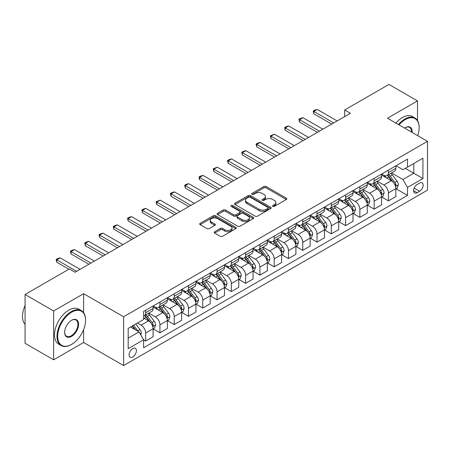 <?xml version="1.0" encoding="UTF-8"?>
<svg xmlns="http://www.w3.org/2000/svg" width="450" height="450" viewBox="0 0 450 450"><rect width="100%" height="100%" fill="white"/><g stroke="black" fill="none" stroke-linecap="round" stroke-linejoin="round"><path stroke-width="0.67" d="M272.846 206.37A1.108 0.641 0 0 0 274.416 206.37L286.329 199.491A1.586 0.917 0 0 0 286.791 198.844A1.586 0.917 0 0 0 286.329 198.197L266.141 186.542A1.586 0.917 0 0 0 263.903 186.542L251.983 193.421A1.108 0.641 0 0 0 251.662 193.871A1.108 0.641 0 0 0 251.983 194.327A1.108 0.641 0 0 0 253.558 194.327L255.099 193.438A5.074 2.931 0 0 1 262.277 193.438L263.959 194.406A5.074 2.931 0 0 1 265.444 196.481A5.074 2.931 0 0 1 263.959 198.551L262.418 199.44A1.108 0.641 0 0 0 262.091 199.896A1.108 0.641 0 0 0 262.418 200.346A1.108 0.641 0 0 0 263.987 200.346L265.528 199.457A5.074 2.931 0 0 1 272.706 199.457L274.387 200.43A5.074 2.931 0 0 1 275.873 202.5A5.074 2.931 0 0 1 274.387 204.57L272.846 205.464A1.108 0.641 0 0 0 272.52 205.914A1.108 0.641 0 0 0 272.846 206.37L272.846 205.464M132.744 357.002A5.169 2.987 120 0 0 136.125 352.446A5.169 2.987 120 0 0 135.332 348.3A5.169 2.987 120 0 0 132.744 348.559A5.169 2.987 120 0 0 129.369 353.115A5.169 2.987 120 0 0 130.162 357.255A5.169 2.987 120 0 0 132.744 357.002M214.672 231.733A1.586 0.917 0 0 0 214.206 232.38A1.586 0.917 0 0 0 214.672 233.027L220.337 236.295A1.586 0.917 0 0 0 222.576 236.295L235.811 228.656A1.586 0.917 0 0 0 236.273 228.009A1.586 0.917 0 0 0 235.811 227.362L215.623 215.708A1.586 0.917 0 0 0 213.384 215.708L200.149 223.346A1.586 0.917 0 0 0 199.688 223.993A1.586 0.917 0 0 0 200.149 224.64L206.989 228.594A1.586 0.917 0 0 0 209.233 228.594L214.898 225.321A1.586 0.917 0 0 0 215.359 224.674A1.586 0.917 0 0 0 214.898 224.027L211.506 222.069A4.241 2.447 0 0 1 210.263 220.337A4.241 2.447 0 0 1 212.878 218.076A4.241 2.447 0 0 1 217.502 218.604L230.794 226.277A4.241 2.447 0 0 1 232.031 228.009A4.241 2.447 0 0 1 229.416 230.271A4.241 2.447 0 0 1 224.792 229.742L222.576 228.465A1.586 0.917 0 0 0 220.337 228.465L214.672 231.733L214.672 233.027M83.621 293.681L53.634 310.995L25.071 294.502L25.071 343.316L53.634 359.803L83.621 342.489L123.609 365.574L123.609 316.766L83.621 293.681L83.621 312.683M417.504 120.516L417.504 100.913L387.512 118.226L427.5 141.317L123.609 316.766M417.504 100.913L388.941 84.426L344.672 109.986L344.672 116.578M25.071 294.502L69.339 268.942L75.054 272.244L350.387 113.282L344.672 109.986M255.212 216.163A1.586 0.917 0 0 0 257.451 216.163L270.686 208.524A1.586 0.917 0 0 0 271.148 207.872A1.586 0.917 0 0 0 270.686 207.225L250.498 195.576A1.586 0.917 0 0 0 248.259 195.576L235.024 203.214A1.586 0.917 0 0 0 234.562 203.861A1.586 0.917 0 0 0 235.024 204.508L255.212 216.163M231.598 206.606A1.108 0.641 0 0 1 232.723 206.764L253.226 218.599L240.013 226.226A1.586 0.917 0 0 1 237.774 226.226L217.586 214.577L217.586 213.278A1.586 0.917 0 0 0 217.125 213.93A1.586 0.917 0 0 0 217.586 214.577M217.586 213.278L223.251 210.009A1.586 0.917 0 0 1 225.495 210.009L233.679 214.734A1.586 0.917 0 0 0 235.924 214.734L239.681 212.569A1.586 0.917 0 0 0 240.143 211.922A1.586 0.917 0 0 0 239.681 211.275L231.154 206.353A1.108 0.641 0 0 1 230.833 205.898A1.108 0.641 0 0 1 231.514 205.307A1.108 0.641 0 0 1 232.723 205.447L253.249 217.294A1.586 0.917 0 0 1 253.71 217.941A1.586 0.917 0 0 1 253.249 218.588L253.249 217.294M419.619 183.066L417.105 184.517A5.006 2.891 120 0 0 413.831 188.933A5.006 2.891 120 0 0 414.602 192.943A5.006 2.891 120 0 0 417.105 192.696L419.619 191.244A5.006 2.891 120 0 0 422.887 186.834A5.006 2.891 120 0 0 422.123 182.818A5.006 2.891 120 0 0 419.619 183.066M123.609 365.574L427.5 190.125L427.5 141.317M396.022 165.752L402.936 169.74L407.509 167.102L407.509 159.126L143.601 311.49L143.601 319.472L128.177 328.376L128.177 348.688L143.601 339.784L143.601 347.766L407.509 195.401L407.509 187.419L402.936 179.505L391.579 172.946M407.509 167.102L422.933 158.197L422.933 178.515L407.509 187.419M53.634 310.995L53.634 359.803M405.338 168.356L413.792 173.239L413.792 163.479L422.933 158.197M402.936 179.505L413.792 173.239L422.933 178.515M128.177 338.136L139.033 331.869L130.579 326.987M143.601 339.851L145.654 341.038L145.654 333.056A6.463 3.729 -120 0 0 141.086 325.142L137.43 323.032M145.654 341.038L153.084 336.752L153.084 328.77A6.463 3.729 -120 0 0 148.511 320.856L143.601 318.021M153.253 328.933L159.936 332.792L159.936 324.81A6.463 3.729 -120 0 0 155.368 316.896L148.804 313.11M159.936 332.792L167.361 328.506L167.361 320.524A6.463 3.729 -120 0 0 162.793 312.609L153.084 307.001M167.535 320.692L174.218 324.551L174.218 316.569A6.463 3.729 -120 0 0 169.65 308.655L163.086 304.864M174.218 324.551L181.643 320.259L181.643 312.283A6.463 3.729 -120 0 0 177.075 304.363L167.361 298.761M181.817 312.446L188.499 316.305L188.499 308.323A6.463 3.729 -120 0 0 183.926 300.409L177.368 296.618M188.499 316.305L195.924 312.019L195.924 304.037A6.463 3.729 -120 0 0 191.357 296.123L181.643 290.514M196.093 304.2L202.781 308.059L202.781 300.077A6.463 3.729 -120 0 0 198.208 292.162L191.649 288.377M202.781 308.059L210.206 303.772L210.206 295.791A6.463 3.729 -120 0 0 205.633 287.876L195.924 282.268M210.375 295.954L217.058 299.812L217.058 291.831A6.463 3.729 -120 0 0 212.49 283.916L205.931 280.131M217.058 299.812L224.488 295.526L224.488 287.544A6.463 3.729 -120 0 0 219.915 279.63L210.206 274.022M224.657 287.713L231.339 291.572L231.339 283.59A6.463 3.729 -120 0 0 226.772 275.676L220.208 271.884M231.339 291.572L238.764 287.28L238.764 279.298A6.463 3.729 -120 0 0 234.197 271.384L224.488 265.781M238.939 279.467L245.621 283.326L245.621 275.344A6.463 3.729 -120 0 0 241.054 267.429L234.489 263.638M245.621 283.326L253.046 279.039L253.046 271.058A6.463 3.729 -120 0 0 248.479 263.143L238.764 257.535M253.221 271.221L259.903 275.079L259.903 267.097A6.463 3.729 -120 0 0 255.33 259.183L248.771 255.398M259.903 275.079L267.328 270.793L267.328 262.811A6.463 3.729 -120 0 0 262.761 254.897L253.046 249.289M267.497 262.974L274.185 266.833L274.185 258.851A6.463 3.729 -120 0 0 269.612 250.937L263.053 247.151M274.185 266.833L281.61 262.547L281.61 254.565A6.463 3.729 -120 0 0 277.037 246.651L267.328 241.042M281.779 254.734L288.461 258.593L288.461 250.611A6.463 3.729 -120 0 0 283.894 242.696L277.329 238.905M288.461 258.593L295.892 254.301L295.892 246.319A6.463 3.729 -120 0 0 291.319 238.404L281.61 232.802M296.061 246.487L302.743 250.346L302.743 242.364A6.463 3.729 -120 0 0 298.176 234.45L291.611 230.659M302.743 250.346L310.168 246.06L310.168 238.078A6.463 3.729 -120 0 0 305.601 230.164L295.892 224.556M310.343 238.241L317.025 242.1L317.025 234.118A6.463 3.729 -120 0 0 312.457 226.204L305.893 222.418M317.025 242.1L324.45 237.814L324.45 229.832A6.463 3.729 -120 0 0 319.882 221.917L310.168 216.309M324.624 229.995L331.307 233.854L331.307 225.872A6.463 3.729 -120 0 0 326.734 217.958L320.175 214.172M331.307 233.854L338.732 229.567L338.732 221.586A6.463 3.729 -120 0 0 334.159 213.671L324.45 208.063M338.901 221.754L345.589 225.613L345.589 217.631A6.463 3.729 -120 0 0 341.016 209.717L334.457 205.926M345.589 225.613L353.014 221.321L353.014 213.339A6.463 3.729 -120 0 0 348.441 205.425L338.732 199.822M353.183 213.508L359.865 217.367L359.865 209.385A6.463 3.729 -120 0 0 355.298 201.471L348.733 197.679M359.865 217.367L367.29 213.081L367.29 205.099A6.463 3.729 -120 0 0 362.723 197.184L353.014 191.576M367.464 205.262L374.147 209.121L374.147 201.139A6.463 3.729 -120 0 0 369.579 193.224L363.015 189.439M374.147 209.121L381.572 204.834L381.572 196.852A6.463 3.729 -120 0 0 377.004 188.938L367.29 183.33M381.746 197.016L388.429 200.874L388.429 192.893A6.463 3.729 -120 0 0 383.856 184.978L377.297 181.192M388.429 200.874L395.854 196.588L395.854 188.606A6.463 3.729 -120 0 0 391.286 180.692L381.572 175.084M381.746 173.998L383.856 175.219A6.463 3.729 -120 0 0 387.09 175.539A6.463 3.729 -120 0 0 388.429 172.581L388.429 170.139M367.464 182.244L369.579 183.465A6.463 3.729 -120 0 0 372.808 183.78A6.463 3.729 -120 0 0 374.147 180.821L374.147 178.386M353.183 190.485L355.298 191.706A6.463 3.729 -120 0 0 358.526 192.026A6.463 3.729 -120 0 0 359.865 189.067L359.865 186.626M338.901 198.731L341.016 199.952A6.463 3.729 -120 0 0 344.25 200.273A6.463 3.729 -120 0 0 345.589 197.314L345.589 194.873M324.624 206.977L326.734 208.198A6.463 3.729 -120 0 0 329.968 208.519A6.463 3.729 -120 0 0 331.307 205.56L331.307 203.119M310.343 215.224L312.457 216.444A6.463 3.729 -120 0 0 315.686 216.759A6.463 3.729 -120 0 0 317.025 213.801L317.025 211.365M296.061 223.464L298.176 224.685A6.463 3.729 -120 0 0 301.404 225.006A6.463 3.729 -120 0 0 302.743 222.047L302.743 219.606M281.779 231.711L283.894 232.931A6.463 3.729 -120 0 0 287.123 233.252A6.463 3.729 -120 0 0 288.461 230.293L288.461 227.852M267.497 239.957L269.612 241.178A6.463 3.729 -120 0 0 272.846 241.498A6.463 3.729 -120 0 0 274.185 238.539L274.185 236.098M253.221 248.203L255.33 249.424A6.463 3.729 -120 0 0 258.564 249.739A6.463 3.729 -120 0 0 259.903 246.78L259.903 244.344M238.939 256.444L241.054 257.664A6.463 3.729 -120 0 0 244.282 257.985A6.463 3.729 -120 0 0 245.621 255.026L245.621 252.585M224.657 264.69L226.772 265.911A6.463 3.729 -120 0 0 230.001 266.231A6.463 3.729 -120 0 0 231.339 263.273L231.339 260.831M210.375 272.936L212.49 274.157A6.463 3.729 -120 0 0 215.719 274.477A6.463 3.729 -120 0 0 217.058 271.519L217.058 269.077M196.093 281.183L198.208 282.403A6.463 3.729 -120 0 0 201.442 282.718A6.463 3.729 -120 0 0 202.781 279.765L202.781 277.324M181.817 289.423L183.926 290.644A6.463 3.729 -120 0 0 187.161 290.964A6.463 3.729 -120 0 0 188.499 288.006L188.499 285.564M167.535 297.669L169.65 298.89A6.463 3.729 -120 0 0 172.879 299.211A6.463 3.729 -120 0 0 174.218 296.252L174.218 293.811M153.253 305.916L155.368 307.136A6.463 3.729 -120 0 0 158.597 307.457A6.463 3.729 -120 0 0 159.936 304.498L159.936 302.057M396.028 188.775L407.509 195.401M387.09 175.539L394.515 171.248A6.463 3.729 -120 0 0 395.854 168.294L395.854 165.853M372.808 183.78L380.233 179.494A6.463 3.729 -120 0 0 381.572 176.535L381.572 174.094M358.526 192.026L365.957 187.74A6.463 3.729 -120 0 0 367.29 184.781L367.29 182.34M344.25 200.273L351.675 195.986A6.463 3.729 -120 0 0 353.014 193.028L353.014 190.586M329.968 208.519L337.393 204.227A6.463 3.729 -120 0 0 338.732 201.274L338.732 198.833M315.686 216.759L323.111 212.473A6.463 3.729 -120 0 0 324.45 209.514L324.45 207.073M301.404 225.006L308.829 220.719A6.463 3.729 -120 0 0 310.168 217.761L310.168 215.319M287.123 233.252L294.553 228.966A6.463 3.729 -120 0 0 295.892 226.007L295.892 223.566M272.846 241.498L280.271 237.212A6.463 3.729 -120 0 0 281.61 234.253L281.61 231.812M258.564 249.739L265.989 245.453A6.463 3.729 -120 0 0 267.328 242.494L267.328 240.053M244.282 257.985L251.708 253.699A6.463 3.729 -120 0 0 253.046 250.74L253.046 248.299M230.001 266.231L237.426 261.945A6.463 3.729 -120 0 0 238.764 258.986L238.764 256.545M215.719 274.477L223.149 270.191A6.463 3.729 -120 0 0 224.488 267.233L224.488 264.791M201.442 282.718L208.868 278.432A6.463 3.729 -120 0 0 210.206 275.473L210.206 273.032M187.161 290.964L194.586 286.678A6.463 3.729 -120 0 0 195.924 283.719L195.924 281.278M172.879 299.211L180.304 294.924A6.463 3.729 -120 0 0 181.643 291.966L181.643 289.524M158.597 307.457L166.028 303.171A6.463 3.729 -120 0 0 167.361 300.212L167.361 297.771M143.601 315.962A6.463 3.729 -120 0 0 144.321 315.697L151.746 311.411A6.463 3.729 -120 0 0 153.084 308.452L153.084 306.011M144.321 315.697A6.463 3.729 -120 0 0 145.654 312.744L145.654 310.303M139.033 331.869L143.601 339.784M83.621 342.489L83.621 329.58M273.285 206.528L274.387 205.892A5.074 2.931 0 0 0 275.873 203.822L275.873 202.5M265.444 196.481L265.444 197.797A5.074 2.931 0 0 1 263.959 199.873L262.856 200.503M286.307 199.502L266.141 187.858A1.586 0.917 0 0 0 263.903 187.858L252.428 194.484M270.664 208.536L250.498 196.892A1.586 0.917 0 0 0 248.259 196.892L235.046 204.519M267.879 208.328A1.108 0.641 0 0 0 268.206 207.872A1.108 0.641 0 0 0 267.879 207.422L250.166 197.19A1.108 0.641 0 0 0 248.591 197.19L246.966 198.129A5.074 2.931 0 0 0 245.481 200.199A5.074 2.931 0 0 0 246.966 202.275L259.076 209.267A5.074 2.931 0 0 0 266.254 209.267L267.879 208.328L267.879 209.649A1.108 0.641 0 0 0 268.206 209.194L268.206 207.872M245.481 200.199L245.481 201.521A5.074 2.931 0 0 0 246.966 203.591L246.966 202.275M267.879 209.649L266.254 210.583A5.074 2.931 0 0 1 259.076 210.583L246.966 203.591M217.609 214.588L223.251 211.331L223.251 210.009M240.143 211.922L240.143 213.238A1.586 0.917 0 0 1 239.681 213.885L235.924 216.056A1.586 0.917 0 0 1 233.679 216.056L225.495 211.331A1.586 0.917 0 0 0 223.251 211.331M242.173 219.639A4.241 2.447 0 0 0 246.797 220.174A4.241 2.447 0 0 0 249.418 217.907A4.241 2.447 0 0 0 248.175 216.18L243.489 213.474A1.586 0.917 0 0 0 241.251 213.474L237.493 215.646A1.586 0.917 0 0 0 237.026 216.292A1.586 0.917 0 0 0 237.493 216.939L242.173 219.639L242.173 220.961A4.241 2.447 0 0 0 246.797 221.49A4.241 2.447 0 0 0 249.418 219.229L249.418 217.907M237.026 216.292L237.026 217.609A1.586 0.917 0 0 0 237.493 218.256L237.493 216.939M242.173 220.961L237.493 218.256M232.031 228.009L232.031 229.331A4.241 2.447 0 0 1 229.416 231.593A4.241 2.447 0 0 1 224.792 231.058L222.576 229.781A1.586 0.917 0 0 0 220.337 229.781L214.695 233.038M210.263 220.337L210.263 221.659A4.241 2.447 0 0 0 211.506 223.386L211.506 222.069M214.875 225.332L211.506 223.386M235.811 227.362L235.811 228.656L215.623 217.029A1.586 0.917 0 0 0 213.384 217.029L200.171 224.657M395.854 188.871L397.226 188.078L398.368 184.781A4.281 2.469 -120 0 0 397.001 181.136L392.332 174.904A12.358 7.138 -120 0 0 390.983 173.289M386.342 177.84A12.358 7.138 -120 0 0 383.811 175.191M395.466 186.249L396.056 184.961A4.281 2.469 -120 0 0 394.83 182.391L390.161 176.158A12.358 7.138 -120 0 0 388.811 174.544M387.664 175.208A10.26 5.923 60 0 1 389.346 177.12L393.3 182.396M387.444 175.331A12.358 7.138 60 0 1 388.789 176.951L391.894 181.091M333.703 122.912L313.824 111.437L313.824 113.811L313.2 111.071L314.91 110.081L317.256 109.457L337.134 120.932M331.65 124.099L313.824 113.811M317.256 109.457L313.824 111.437L313.2 111.071M381.572 197.117L382.944 196.324L384.086 193.028A4.281 2.469 -120 0 0 382.719 189.382L378.051 183.15A12.358 7.138 -120 0 0 376.701 181.536M372.06 186.081A12.358 7.138 -120 0 0 369.529 183.437M381.184 194.496L381.774 193.208A4.281 2.469 -120 0 0 380.548 190.631L375.879 184.404A12.358 7.138 -120 0 0 374.535 182.784M373.382 183.454A10.26 5.923 60 0 1 375.069 185.366L379.018 190.637M373.162 183.578A12.358 7.138 60 0 1 374.512 185.192L377.612 189.338M367.29 205.363L368.662 204.57L369.804 201.274A4.281 2.469 -120 0 0 368.438 197.623L363.769 191.396A12.358 7.138 -120 0 0 362.424 189.776M357.778 194.327A12.358 7.138 -120 0 0 355.252 191.678M366.902 202.736L367.493 201.454A4.281 2.469 -120 0 0 366.266 198.877L361.603 192.645A12.358 7.138 -120 0 0 360.253 191.031M359.1 191.694A10.26 5.923 60 0 1 360.787 193.612L364.736 198.883M358.881 191.824A12.358 7.138 60 0 1 360.231 193.438L363.336 197.584M353.014 213.604L354.381 212.816L355.522 209.514A4.281 2.469 -120 0 0 354.161 205.869L349.493 199.637A12.358 7.138 -120 0 0 348.142 198.023M343.502 202.573A12.358 7.138 -120 0 0 340.971 199.924M352.62 210.982L353.216 209.7A4.281 2.469 -120 0 0 351.99 207.124L347.321 200.891A12.358 7.138 -120 0 0 345.971 199.277M344.824 199.941A10.26 5.923 60 0 1 346.506 201.853L350.454 207.129M344.599 200.07A12.358 7.138 60 0 1 345.949 201.684L349.054 205.824M319.421 131.158L299.543 119.677L299.543 122.057L298.918 119.317L300.628 118.328L302.974 117.703L322.853 129.178M317.368 132.345L299.543 122.057M302.974 117.703L299.543 119.677L298.918 119.317M305.145 139.399L285.266 127.924L285.266 130.297L284.636 127.564L286.352 126.574L288.692 125.944L308.571 137.424M303.086 140.591L285.266 130.297M288.692 125.944L285.266 127.924L284.636 127.564M290.863 147.645L270.984 136.17L270.984 138.544L270.354 135.804L274.41 134.19L294.289 145.665M288.804 148.832L270.984 138.544M274.41 134.19L270.984 136.17L270.354 135.804M338.732 221.85L340.104 221.057L341.246 217.761A4.281 2.469 -120 0 0 339.879 214.116L335.211 207.883A12.358 7.138 -120 0 0 333.861 206.269M329.22 210.819A12.358 7.138 -120 0 0 326.689 208.17M338.344 219.229L338.934 217.946A4.281 2.469 -120 0 0 337.708 215.37L333.039 209.138A12.358 7.138 -120 0 0 331.689 207.523M330.542 208.187A10.26 5.923 60 0 1 332.224 210.099L336.173 215.376M330.317 208.311A12.358 7.138 60 0 1 331.667 209.931L334.772 214.071M276.581 155.891L256.702 144.416L256.702 146.79L256.072 144.051L257.788 143.061L260.128 142.436L280.007 153.911M274.523 157.078L256.702 146.79M260.128 142.436L256.702 144.416L256.072 144.051M417.707 135.658A19.71 11.379 120 0 0 419.158 127.659A19.71 11.379 120 0 0 405.219 119.616A19.71 11.379 120 0 0 399.021 124.875M398.424 124.526A20.194 11.661 -60 0 1 404.882 119.019A20.194 11.661 -60 0 1 414.979 118.018A20.194 11.661 -60 0 1 419.158 127.266A20.194 11.661 -60 0 1 419.158 127.462M404.567 128.076A9.855 5.692 -60 0 1 405.219 127.659L405.219 127.659A9.855 5.692 -60 0 1 412.161 132.457M395.91 123.075A20.194 11.661 -60 0 1 402.368 117.568A20.194 11.661 -60 0 1 412.464 116.567L414.979 118.018M411.497 132.075A9.371 5.411 120 0 0 409.567 127.395A9.371 5.411 120 0 0 405.051 127.766M71.28 344.599A20.194 11.661 -60 0 0 71.286 344.599L71.623 344.402A19.71 11.379 120 0 0 85.562 320.259A19.71 11.379 120 0 0 71.623 312.216A19.71 11.379 120 0 0 57.69 336.353A19.71 11.379 120 0 0 71.623 344.402L71.28 344.599A20.194 11.661 -60 0 1 61.183 345.6A20.194 11.661 -60 0 1 58.089 329.417A20.194 11.661 -60 0 1 71.28 311.619A20.194 11.661 -60 0 1 81.383 310.618A20.194 11.661 -60 0 1 85.562 319.866A20.194 11.661 -60 0 1 85.562 320.062M71.623 336.358A9.855 5.692 -60 0 1 64.654 332.331A9.855 5.692 -60 0 1 71.623 320.259L71.623 320.259A9.855 5.692 -60 0 1 78.593 324.287A9.855 5.692 -60 0 1 71.623 336.358M64.659 332.128A9.371 5.411 120 0 0 66.6 336.223A9.371 5.411 120 0 0 71.28 335.762A9.371 5.411 120 0 0 77.406 327.504A9.371 5.411 120 0 0 75.966 319.995A9.371 5.411 120 0 0 71.454 320.366M61.183 345.6L58.669 344.149A20.194 11.661 -60 0 1 55.575 327.966A20.194 11.661 -60 0 1 68.771 310.168A20.194 11.661 -60 0 1 78.868 309.167L81.383 310.618M25.071 324.388A20.194 11.661 -60 0 1 25.071 305.511M324.45 230.096L325.822 229.303L326.964 226.007A4.281 2.469 -120 0 0 325.598 222.362L320.929 216.129A12.358 7.138 -120 0 0 319.579 214.515M314.938 219.06A12.358 7.138 -120 0 0 312.407 216.416M324.062 227.475L324.652 226.187A4.281 2.469 -120 0 0 323.426 223.611L318.757 217.384A12.358 7.138 -120 0 0 317.407 215.769M316.26 216.433A10.26 5.923 60 0 1 317.942 218.346L321.896 223.616M316.041 216.557A12.358 7.138 60 0 1 317.385 218.171L320.49 222.317M310.168 238.343L311.541 237.549L312.683 234.253A4.281 2.469 -120 0 0 311.316 230.602L306.647 224.376A12.358 7.138 -120 0 0 305.303 222.756M300.656 227.306A12.358 7.138 -120 0 0 298.125 224.657M309.78 235.716L310.371 234.433A4.281 2.469 -120 0 0 309.144 231.857L304.476 225.624A12.358 7.138 -120 0 0 303.131 224.01M301.978 224.674A10.26 5.923 60 0 1 303.666 226.592L307.614 231.862M301.759 224.803A12.358 7.138 60 0 1 303.109 226.417L306.208 230.563M295.892 246.583L297.259 245.796L298.401 242.494A4.281 2.469 -120 0 0 297.034 238.849L292.371 232.616A12.358 7.138 -120 0 0 291.021 231.002M286.374 235.553A12.358 7.138 -120 0 0 283.849 232.903M295.498 243.962L296.089 242.679A4.281 2.469 -120 0 0 294.863 240.103L290.199 233.871A12.358 7.138 -120 0 0 288.849 232.256M287.696 232.92A10.26 5.923 60 0 1 289.384 234.833L293.332 240.109M287.477 233.049A12.358 7.138 60 0 1 288.827 234.664L291.932 238.804M281.61 254.829L282.977 254.036L284.119 250.74A4.281 2.469 -120 0 0 282.757 247.095L278.089 240.862A12.358 7.138 -120 0 0 276.739 239.248M272.098 243.799A12.358 7.138 -120 0 0 269.567 241.149M281.216 252.208L281.812 250.926A4.281 2.469 -120 0 0 280.586 248.349L275.918 242.117A12.358 7.138 -120 0 0 274.567 240.502M273.42 241.166A10.26 5.923 60 0 1 275.102 243.079L279.051 248.355M273.195 241.29A12.358 7.138 60 0 1 274.545 242.91L277.65 247.05M267.328 263.076L268.701 262.282L269.843 258.986A4.281 2.469 -120 0 0 268.476 255.341L263.807 249.109A12.358 7.138 -120 0 0 262.457 247.494M257.816 252.045A12.358 7.138 -120 0 0 255.285 249.396M266.94 260.454L267.531 259.166A4.281 2.469 -120 0 0 266.304 256.59L261.636 250.363A12.358 7.138 -120 0 0 260.286 248.749M259.138 249.412A10.26 5.923 60 0 1 260.82 251.325L264.769 256.596M258.919 249.536A12.358 7.138 60 0 1 260.263 251.151L263.368 255.296M262.299 164.138L242.421 152.657L242.421 155.036L241.796 152.297L243.506 151.307L245.852 150.683L265.731 162.157M260.246 165.324L242.421 155.036M245.852 150.683L242.421 152.657L241.796 152.297M248.023 172.378L228.144 160.903L228.144 163.277L227.514 160.543L229.224 159.553L231.57 158.923L251.449 170.404M245.964 173.571L228.144 163.277M231.57 158.923L228.144 160.903L227.514 160.543M233.741 180.624L213.862 169.149L213.862 171.523L213.232 168.784L217.288 167.169L237.167 178.644M231.683 181.811L213.862 171.523M217.288 167.169L213.862 169.149L213.232 168.784M219.459 188.871L199.581 177.396L199.581 179.769L198.951 177.03L200.666 176.04L203.006 175.416L222.885 186.891M217.401 190.058L199.581 179.769M203.006 175.416L199.581 177.396L198.951 177.03M205.178 197.117L185.299 185.636L185.299 188.016L184.669 185.276L186.384 184.286L188.724 183.662L208.603 195.137M203.124 198.304L185.299 188.016M188.724 183.662L185.299 185.636L184.669 185.276M253.046 271.322L254.419 270.529L255.561 267.233A4.281 2.469 -120 0 0 254.194 263.582L249.525 257.355A12.358 7.138 -120 0 0 248.175 255.735M243.534 260.286A12.358 7.138 -120 0 0 241.003 257.636M252.658 268.695L253.249 267.412A4.281 2.469 -120 0 0 252.023 264.836L247.354 258.604A12.358 7.138 -120 0 0 246.004 256.989M244.856 257.653A10.26 5.923 60 0 1 246.538 259.571L250.493 264.842M244.637 257.782A12.358 7.138 60 0 1 245.987 259.397L249.086 263.543M190.896 205.363L171.017 193.882L171.017 196.256L170.393 193.523L172.102 192.532L174.448 191.903L194.327 203.383M188.843 206.55L171.017 196.256M174.448 191.903L171.017 193.882L170.393 193.523M238.764 279.562L240.137 278.775L241.279 275.473A4.281 2.469 -120 0 0 239.912 271.828L235.243 265.596A12.358 7.138 -120 0 0 233.899 263.981M229.252 268.532A12.358 7.138 -120 0 0 226.721 265.882M238.376 276.941L238.967 275.659A4.281 2.469 -120 0 0 237.741 273.082L233.072 266.85A12.358 7.138 -120 0 0 231.727 265.236M230.574 265.899A10.26 5.923 60 0 1 232.262 267.812L236.211 273.088M230.355 266.029A12.358 7.138 60 0 1 231.705 267.643L234.804 271.783M176.619 213.604L156.741 202.129L156.741 204.502L156.111 201.763L160.166 200.149L180.045 211.624M174.561 214.791L156.741 204.502M160.166 200.149L156.741 202.129L156.111 201.763M224.488 287.809L225.855 287.016L226.997 283.719A4.281 2.469 -120 0 0 225.63 280.074L220.967 273.842A12.358 7.138 -120 0 0 219.617 272.227M214.971 276.778A12.358 7.138 -120 0 0 212.445 274.129M224.094 285.188L224.685 283.905A4.281 2.469 -120 0 0 223.464 281.329L218.796 275.096A12.358 7.138 -120 0 0 217.446 273.482M216.292 274.146A10.26 5.923 60 0 1 217.98 276.058L221.929 281.334M216.073 274.275A12.358 7.138 60 0 1 217.423 275.889L220.528 280.029M162.338 221.85L142.459 210.375L142.459 212.749L141.829 210.009L143.544 209.019L145.884 208.395L165.763 219.87M160.279 223.037L142.459 212.749M145.884 208.395L142.459 210.375L141.829 210.009M210.206 296.055L211.579 295.262L212.721 291.966A4.281 2.469 -120 0 0 211.354 288.321L206.685 282.088A12.358 7.138 -120 0 0 205.335 280.474M200.694 285.024A12.358 7.138 -120 0 0 198.163 282.375M209.812 293.434L210.409 292.146A4.281 2.469 -120 0 0 209.183 289.569L204.514 283.343A12.358 7.138 -120 0 0 203.164 281.728M202.016 282.392A10.26 5.923 60 0 1 203.698 284.304L207.647 289.575M201.791 282.516A12.358 7.138 60 0 1 203.141 284.13L206.246 288.276M148.056 230.096L128.177 218.616L128.177 220.995L127.547 218.256L129.263 217.266L131.602 216.641L151.481 228.116M145.997 231.283L128.177 220.995M131.602 216.641L128.177 218.616L127.547 218.256M195.924 304.301L197.297 303.508L198.439 300.212A4.281 2.469 -120 0 0 197.072 296.561L192.403 290.334A12.358 7.138 -120 0 0 191.053 288.72M186.412 293.265A12.358 7.138 -120 0 0 183.881 290.616M195.536 301.674L196.127 300.392A4.281 2.469 -120 0 0 194.901 297.816L190.232 291.583A12.358 7.138 -120 0 0 188.882 289.969M187.734 290.632A10.26 5.923 60 0 1 189.416 292.551L193.371 297.821M187.515 290.762A12.358 7.138 60 0 1 188.859 292.376L191.964 296.522M133.774 238.343L113.895 226.862L113.895 229.236L113.271 226.502L114.981 225.512L117.326 224.882L137.205 236.362M131.721 239.529L113.895 229.236M117.326 224.882L113.895 226.862L113.271 226.502M181.643 312.542L183.015 311.754L184.157 308.452A4.281 2.469 -120 0 0 182.79 304.808L178.121 298.575A12.358 7.138 -120 0 0 176.771 296.961M172.131 301.511A12.358 7.138 -120 0 0 169.599 298.862M181.254 309.921L181.845 308.638A4.281 2.469 -120 0 0 180.619 306.062L175.95 299.829A12.358 7.138 -120 0 0 174.606 298.215M173.453 298.879A10.26 5.923 60 0 1 175.134 300.797L179.089 306.067M173.233 299.008A12.358 7.138 60 0 1 174.583 300.623L177.683 304.762M119.492 246.583L99.613 235.108L99.613 237.482L98.989 234.743L100.699 233.758L103.044 233.128L122.923 244.609M117.439 247.77L99.613 237.482M103.044 233.128L99.613 235.108L98.989 234.743M167.361 320.788L168.733 319.995L169.875 316.699A4.281 2.469 -120 0 0 168.508 313.054L163.839 306.821A12.358 7.138 -120 0 0 162.495 305.207M157.849 309.757A12.358 7.138 -120 0 0 155.317 307.108M166.972 318.167L167.563 316.884A4.281 2.469 -120 0 0 166.337 314.308L161.674 308.076A12.358 7.138 -120 0 0 160.324 306.461M159.171 307.125A10.26 5.923 60 0 1 160.858 309.037L164.807 314.314M158.951 307.254A12.358 7.138 60 0 1 160.301 308.869L163.406 313.009M105.216 254.829L85.337 243.354L85.337 245.728L84.707 242.989L86.422 241.999L88.763 241.374L108.641 252.849M103.157 256.016L85.337 245.728M88.763 241.374L85.337 243.354L84.707 242.989M153.084 329.034L154.451 328.241L155.593 324.945A4.281 2.469 -120 0 0 154.232 321.3L149.563 315.067A12.358 7.138 -120 0 0 148.213 313.453M152.691 326.413L153.281 325.125A4.281 2.469 -120 0 0 152.061 322.554L147.392 316.322A12.358 7.138 -120 0 0 146.042 314.707M144.894 315.371A10.26 5.923 60 0 1 146.576 317.284L150.525 322.554M144.669 315.495A12.358 7.138 60 0 1 146.019 317.109L149.124 321.255M90.934 263.076L71.055 251.595L71.055 253.974L70.425 251.235L72.141 250.245L74.481 249.621L94.359 261.096M88.875 264.262L71.055 253.974M74.481 249.621L71.055 251.595L70.425 251.235M140.743 334.839L141.317 333.191A4.281 2.469 -120 0 0 139.95 329.541L135.782 323.983M138.167 331.374A4.281 2.469 -120 0 0 137.779 330.795L133.611 325.238M132.542 325.856L135.534 329.85M132.244 326.025L134.781 329.417M76.652 271.322L56.773 259.841L56.773 262.215L56.143 259.481L57.859 258.491L60.199 257.861L80.078 269.342M68.884 269.207L56.773 262.215M60.199 257.861L56.773 259.841L56.143 259.481M141.086 325.142L148.511 320.856M155.368 316.896L162.793 312.609M169.65 308.655L177.075 304.363M183.926 300.409L191.357 296.123M198.208 292.162L205.633 287.876M212.49 283.916L219.915 279.63M226.772 275.676L234.197 271.384M241.054 267.429L248.479 263.143M255.33 259.183L262.761 254.897M269.612 250.937L277.037 246.651M283.894 242.696L291.319 238.404M298.176 234.45L305.601 230.164M312.457 226.204L319.882 221.917M326.734 217.958L334.159 213.671M341.016 209.717L348.441 205.425M355.298 201.471L362.723 197.184M369.579 193.224L377.004 188.938M383.856 184.978L391.286 180.692M388.429 172.581L395.854 168.294M388.429 192.893L395.854 188.606M374.147 201.139L381.572 196.852M374.147 180.821L381.572 176.535M359.865 209.385L367.29 205.099M359.865 189.067L367.29 184.781M345.589 217.631L353.014 213.339M345.589 197.314L353.014 193.028M331.307 225.872L338.732 221.586M331.307 205.56L338.732 201.274M317.025 234.118L324.45 229.832M317.025 213.801L324.45 209.514M302.743 242.364L310.168 238.078M302.743 222.047L310.168 217.761M288.461 250.611L295.892 246.319M288.461 230.293L295.892 226.007M274.185 258.851L281.61 254.565M274.185 238.539L281.61 234.253M259.903 267.097L267.328 262.811M259.903 246.78L267.328 242.494M245.621 275.344L253.046 271.058M245.621 255.026L253.046 250.74M231.339 283.59L238.764 279.298M231.339 263.273L238.764 258.986M217.058 291.831L224.488 287.544M217.058 271.519L224.488 267.233M202.781 300.077L210.206 295.791M202.781 279.765L210.206 275.473M188.499 308.323L195.924 304.037M188.499 288.006L195.924 283.719M174.218 316.569L181.643 312.283M174.218 296.252L181.643 291.966M159.936 324.81L167.361 320.524M159.936 304.498L167.361 300.212M145.654 333.056L153.084 328.77M145.654 312.744L153.084 308.452M414.141 188.083L419.619 191.244M413.561 190.654L417.105 192.696M274.387 205.892L274.387 204.57M262.418 200.346L262.418 199.44M263.959 199.873L263.959 198.551M251.983 194.327L251.983 193.421M263.903 187.858L263.903 186.542M266.141 187.858L266.141 186.542M286.329 199.491L286.329 198.197M235.024 204.508L235.024 203.214M248.259 196.892L248.259 195.576M250.498 196.892L250.498 195.576M270.686 208.524L270.686 207.225M259.076 210.583L259.076 209.267M266.254 210.583L266.254 209.267M225.495 211.331L225.495 210.009M233.679 216.056L233.679 214.734M235.924 216.056L235.924 214.734M239.681 213.885L239.681 212.569M232.723 206.764L232.723 205.447M220.337 229.781L220.337 228.465M222.576 229.781L222.576 228.465M224.792 231.058L224.792 229.742M214.898 225.321L214.898 224.027M200.149 224.64L200.149 223.346M213.384 217.029L213.384 215.708M215.623 217.029L215.623 215.708M395.533 186.486L398.34 184.866M390.161 176.158L392.332 174.904M386.798 178.099L388.789 176.951M394.83 182.391L397.001 181.136M394.493 184.061L396.056 184.961M381.251 194.726L384.058 193.106M375.879 184.404L378.051 183.15M372.516 186.345L374.512 185.192M380.548 190.631L382.719 189.382M380.211 192.308L381.774 193.208M366.975 202.972L369.776 201.352M361.603 192.645L363.769 191.396M358.234 194.591L360.231 193.438M366.266 198.877L368.438 197.623M365.929 200.548L367.493 201.454M352.693 211.219L355.494 209.599M347.321 200.891L349.493 199.637M343.952 202.838L345.949 201.684M351.99 207.124L354.161 205.869M351.647 208.794L353.216 209.7M338.411 219.465L341.218 217.845M333.039 209.138L335.211 207.883M329.676 211.078L331.667 209.931M337.708 215.37L339.879 214.116M337.371 217.041L338.934 217.946M324.129 227.706L326.936 226.091M318.757 217.384L320.929 216.129M315.394 219.324L317.385 218.171M323.426 223.611L325.598 222.362M323.089 225.287L324.652 226.187M309.848 235.952L312.654 234.332M304.476 225.624L306.647 224.376M301.112 227.571L303.109 226.417M309.144 231.857L311.316 230.602M308.807 233.528L310.371 234.433M295.571 244.198L298.373 242.578M290.199 233.871L292.371 232.616M286.83 235.817L288.827 234.664M294.863 240.103L297.034 238.849M294.525 241.774L296.089 242.679M281.289 252.444L284.096 250.824M275.918 242.117L278.089 240.862M272.548 244.058L274.545 242.91M280.586 248.349L282.757 247.095M280.243 250.02L281.812 250.926M267.007 260.685L269.814 259.071M261.636 250.363L263.807 249.109M258.272 252.304L260.263 251.151M266.304 256.59L268.476 255.341M265.967 258.266L267.531 259.166M252.726 268.931L255.532 267.311M247.354 258.604L249.525 257.355M243.99 260.55L245.987 259.397M252.023 264.836L254.194 263.582M251.685 266.507L253.249 267.412M238.449 277.178L241.251 275.558M233.072 266.85L235.243 265.596M229.708 268.796L231.705 267.643M237.741 273.082L239.912 271.828M237.403 274.753L238.967 275.659M224.167 285.424L226.969 283.804M218.796 275.096L220.967 273.842M215.426 277.037L217.423 275.889M223.464 281.329L225.63 280.074M223.121 282.999L224.685 283.905M209.886 293.664L212.692 292.05M204.514 283.343L206.685 282.088M201.144 285.283L203.141 284.13M209.183 289.569L211.354 288.321M208.839 291.246L210.409 292.146M195.604 301.911L198.411 300.291M190.232 291.583L192.403 290.334M186.868 293.529L188.859 292.376M194.901 297.816L197.072 296.561M194.563 299.486L196.127 300.392M181.322 310.157L184.129 308.537M175.95 299.829L178.121 298.575M172.586 301.776L174.583 300.623M180.619 306.062L182.79 304.808M180.281 307.733L181.845 308.638M167.046 318.403L169.847 316.783M161.674 308.076L163.839 306.821M158.304 310.016L160.301 308.869M166.337 314.308L168.508 313.054M165.999 315.979L167.563 316.884M152.764 326.644L155.565 325.029M147.392 316.322L149.563 315.067M144.023 318.262L146.019 317.109M152.061 322.554L154.232 321.3M151.718 324.225L153.281 325.125M140.203 333.9L141.289 333.27M137.779 330.795L139.95 329.541M419.158 127.659L419.158 127.266M85.562 320.259L85.562 319.866"/></g></svg>
